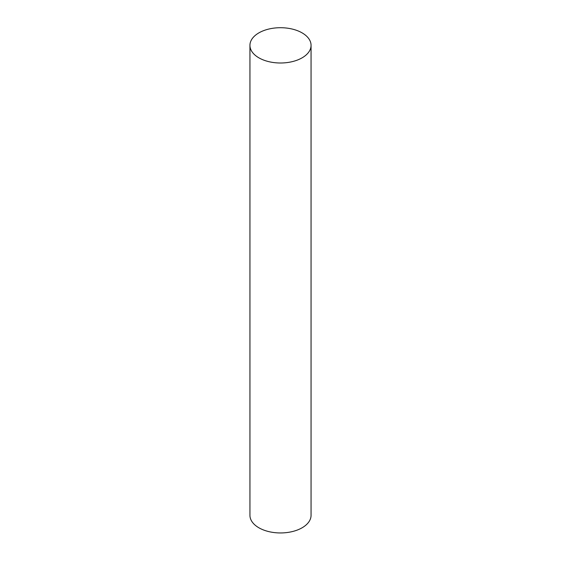<?xml version="1.0" encoding="UTF-8"?>
<svg xmlns="http://www.w3.org/2000/svg" width="561" height="561" viewBox="0 0 561 561"><rect width="100%" height="100%" fill="white"/><g stroke="black" fill="none" stroke-linecap="round" stroke-linejoin="round"><path stroke-width="0.84" d="M302.113 32.882A30.56 17.643 180 0 1 311.06 45.357A30.56 17.643 180 0 1 280.5 63A30.56 17.643 180 0 1 249.94 45.357A30.56 17.643 180 0 1 268.803 29.053A30.56 17.643 180 0 1 302.113 32.882M311.06 45.357L311.06 515.307A30.56 17.643 180 0 1 280.5 532.95A30.56 17.643 180 0 1 249.94 515.307L249.94 45.357"/></g></svg>
